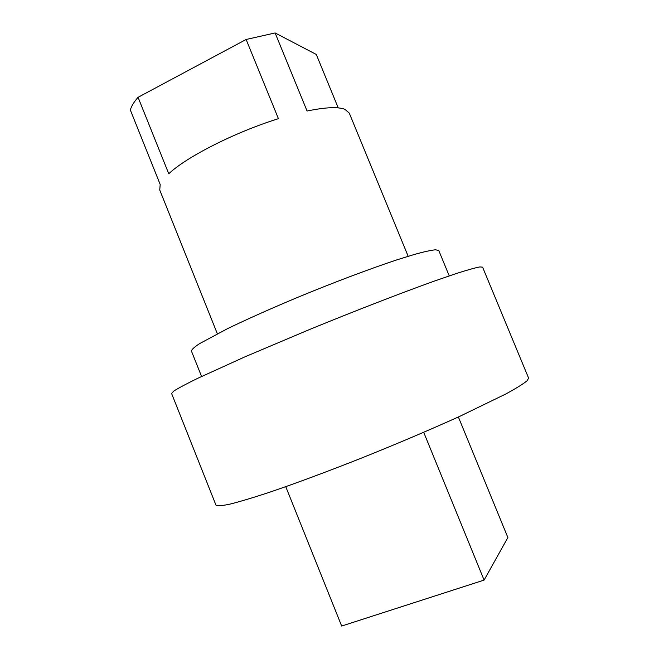 <?xml version="1.0" encoding="UTF-8"?>
<svg xmlns="http://www.w3.org/2000/svg" width="659" height="659" viewBox="0 0 659 659"><rect width="100%" height="100%" fill="white"/><g stroke="black" fill="none" stroke-linecap="round" stroke-linejoin="round"><path stroke-width="0.99" d="M527.126 380.754L528.609 378.118L482.594 267.159L479.933 266.911C475.238 267.776 467.28 270.009 456.053 273.609L434.932 280.882C402.155 292.604 355.786 310.554 309.466 329.541L245.09 356.766L197.568 378.381C186.423 383.843 178.573 388.027 174.017 390.911L171.579 393.448L215.946 505.082C217.313 506.104 221.91 505.807 229.727 504.184C239.456 501.754 252.306 497.916 268.279 492.685C294.227 483.895 326.691 471.869 361.544 458.063C397.361 443.672 430.187 429.726 460.007 416.224L505.807 393.991C516.236 388.291 523.337 383.876 527.126 380.754M423.704 432.304L484.093 580.093L341.667 626.05L285.759 486.671M458.367 416.966L507.875 537.538L484.093 580.093M449.24 275.89L438.795 250.585L435.607 249.777C431.151 250.206 424.157 251.738 414.626 254.358L397.13 259.778C370.358 268.625 333.792 282.406 297.802 297.3C270.577 308.709 247.133 319.17 227.47 328.693L199.669 343.578C194.364 347.079 191.612 349.567 191.423 351.033L201.572 376.462M408.168 256.277L349.262 113.084L344.888 109.328C338.133 106.667 325.53 107.228 307.069 111.009L275.116 32.95L316.271 54.442L338.232 107.887M275.116 32.95L246.128 39.482L278.428 118.678C235.271 132.072 186.398 156.941 168.762 173.762L138.069 97.31C133.934 102.013 131.355 106.239 130.334 109.995L160.186 184.462L159.75 190.039L217.346 333.759M246.128 39.482L138.069 97.31"/></g></svg>
